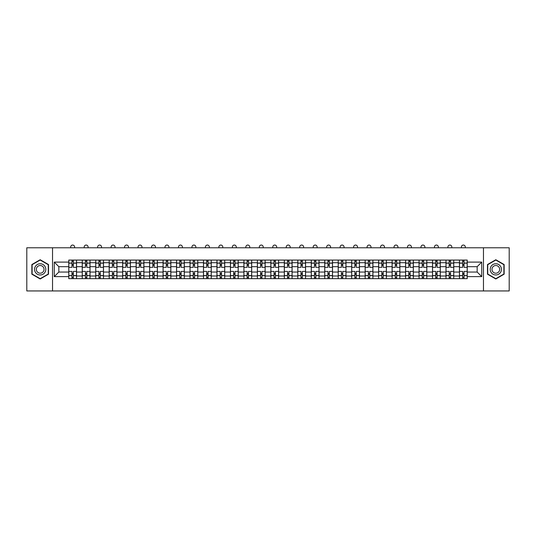 <?xml version="1.0" encoding="UTF-8"?>
<svg xmlns="http://www.w3.org/2000/svg" width="536" height="536" viewBox="0 0 536 536"><rect width="100%" height="100%" fill="white"/><g stroke="black" fill="none" stroke-linecap="round" stroke-linejoin="round"><path stroke-width="0.8" d="M483.465 290.947L509.2 290.947L509.2 247.773L26.8 247.773L26.8 290.947L483.465 290.947L483.465 247.773M82.243 278.646L82.243 262.714L76.541 262.714L76.541 278.646M76.541 262.714L76.541 260.074M82.243 262.714L82.243 260.074M90.014 260.074L90.014 278.646M95.716 278.646L95.716 260.074M103.488 260.074L103.488 278.646M109.183 278.646L109.183 260.074M116.955 260.074L116.955 278.646M122.657 278.646L122.657 260.074M130.429 260.074L130.429 278.646M136.131 278.646L136.131 260.074M143.903 260.074L143.903 278.646M149.604 278.646L149.604 260.074M157.376 260.074L157.376 278.646M163.071 278.646L163.071 260.074M170.843 260.074L170.843 278.646M176.545 278.646L176.545 260.074M184.317 260.074L184.317 278.646M190.019 278.646L190.019 260.074M197.791 260.074L197.791 278.646M203.492 278.646L203.492 260.074M211.264 260.074L211.264 278.646M216.959 278.646L216.959 260.074M224.731 260.074L224.731 278.646M230.433 278.646L230.433 260.074M238.205 260.074L238.205 278.646M243.907 278.646L243.907 260.074M251.679 260.074L251.679 278.646M257.38 278.646L257.38 260.074M265.153 260.074L265.153 278.646M270.848 278.646L270.848 260.074M278.62 260.074L278.62 278.646M284.321 278.646L284.321 260.074M292.093 260.074L292.093 278.646M297.795 278.646L297.795 260.074M305.567 260.074L305.567 278.646M311.269 278.646L311.269 260.074M319.041 260.074L319.041 278.646M324.736 278.646L324.736 260.074M332.508 260.074L332.508 278.646M338.209 278.646L338.209 260.074M345.981 260.074L345.981 278.646M351.683 278.646L351.683 260.074M359.455 260.074L359.455 278.646M365.157 278.646L365.157 260.074M372.929 260.074L372.929 278.646M378.624 278.646L378.624 260.074M386.396 260.074L386.396 278.646M392.097 278.646L392.097 260.074M399.869 260.074L399.869 278.646M405.571 278.646L405.571 260.074M413.343 260.074L413.343 278.646M419.045 278.646L419.045 260.074M426.817 260.074L426.817 278.646M432.512 278.646L432.512 260.074M440.284 260.074L440.284 278.646M445.986 278.646L445.986 260.074M453.758 260.074L453.758 278.646M459.459 278.646L459.459 260.074M459.459 272.04L453.758 272.04M445.986 272.04L440.284 272.04M432.512 272.04L426.817 272.04M419.045 272.04L413.343 272.04M405.571 272.04L399.869 272.04M392.097 272.04L386.396 272.04M378.624 272.04L372.929 272.04M365.157 272.04L359.455 272.04M351.683 272.04L345.981 272.04M338.209 272.04L332.508 272.04M324.736 272.04L319.041 272.04M311.269 272.04L305.567 272.04M297.795 272.04L292.093 272.04M284.321 272.04L278.62 272.04M270.848 272.04L265.153 272.04M257.38 272.04L251.679 272.04M243.907 272.04L238.205 272.04M230.433 272.04L224.731 272.04M216.959 272.04L211.264 272.04M203.492 272.04L197.791 272.04M190.019 272.04L184.317 272.04M176.545 272.04L170.843 272.04M163.071 272.04L157.376 272.04M149.604 272.04L143.903 272.04M136.131 272.04L130.429 272.04M122.657 272.04L116.955 272.04M109.183 272.04L103.488 272.04M95.716 272.04L90.014 272.04M82.243 272.04L76.541 272.04M459.459 266.68L453.758 266.68M445.986 266.68L440.284 266.68M432.512 266.68L426.817 266.68M419.045 266.68L413.343 266.68M405.571 266.68L399.869 266.68M392.097 266.68L386.396 266.68M378.624 266.68L372.929 266.68M365.157 266.68L359.455 266.68M351.683 266.68L345.981 266.68M338.209 266.68L332.508 266.68M324.736 266.68L319.041 266.68M311.269 266.68L305.567 266.68M297.795 266.68L292.093 266.68M284.321 266.68L278.62 266.68M270.848 266.68L265.153 266.68M257.38 266.68L251.679 266.68M243.907 266.68L238.205 266.68M230.433 266.68L224.731 266.68M216.959 266.68L211.264 266.68M203.492 266.68L197.791 266.68M190.019 266.68L184.317 266.68M176.545 266.68L170.843 266.68M163.071 266.68L157.376 266.68M149.604 266.68L143.903 266.68M136.131 266.68L130.429 266.68M122.657 266.68L116.955 266.68M109.183 266.68L103.488 266.68M95.716 266.68L90.014 266.68M82.243 266.68L76.541 266.68M58.839 272.04L68.769 272.04L68.769 266.68L58.839 266.68L58.839 272.04L54.263 276.616L54.263 262.104L68.769 262.104L68.769 266.68M467.231 266.68L467.231 272.04L477.161 272.04L477.161 266.68L467.231 266.68L467.231 260.074L68.769 260.074L68.769 262.104M467.231 262.104L481.737 262.104L481.737 276.616L467.231 276.616L467.231 272.04M68.769 272.04L68.769 278.646L467.231 278.646L467.231 276.616M68.769 276.616L54.263 276.616M52.535 290.947L52.535 247.773M48.521 264.55L40.187 259.739L31.852 264.55L31.852 274.171L40.187 278.981L48.521 274.171L48.521 264.55M504.148 264.55L495.813 259.739L487.479 264.55L487.479 274.171L495.813 278.981L504.148 274.171L504.148 264.55M73.345 277.346L71.965 277.346M71.965 261.374L73.345 261.374M86.819 277.346L85.438 277.346M85.438 261.374L86.819 261.374M100.292 277.346L98.912 277.346M98.912 261.374L100.292 261.374M113.766 277.346L112.379 277.346M112.379 261.374L113.766 261.374M127.233 277.346L125.853 277.346M125.853 261.374L127.233 261.374M140.707 277.346L139.327 277.346M139.327 261.374L140.707 261.374M154.18 277.346L152.8 277.346M152.8 261.374L154.18 261.374M167.654 277.346L166.267 277.346M166.267 261.374L167.654 261.374M181.121 277.346L179.741 277.346M179.741 261.374L181.121 261.374M194.595 277.346L193.215 277.346M193.215 261.374L194.595 261.374M208.069 277.346L206.688 277.346M206.688 261.374L208.069 261.374M221.542 277.346L220.155 277.346M220.155 261.374L221.542 261.374M235.009 277.346L233.629 277.346M233.629 261.374L235.009 261.374M248.483 277.346L247.103 277.346M247.103 261.374L248.483 261.374M261.957 277.346L260.576 277.346M260.576 261.374L261.957 261.374M275.424 277.346L274.043 277.346M274.043 261.374L275.424 261.374M288.897 277.346L287.517 277.346M287.517 261.374L288.897 261.374M302.371 277.346L300.991 277.346M300.991 261.374L302.371 261.374M315.845 277.346L314.458 277.346M314.458 261.374L315.845 261.374M329.312 277.346L327.932 277.346M327.932 261.374L329.312 261.374M342.785 277.346L341.405 277.346M341.405 261.374L342.785 261.374M356.259 277.346L354.879 277.346M354.879 261.374L356.259 261.374M369.733 277.346L368.346 277.346M368.346 261.374L369.733 261.374M383.2 277.346L381.82 277.346M381.82 261.374L383.2 261.374M396.673 277.346L395.293 277.346M395.293 261.374L396.673 261.374M410.147 277.346L408.767 277.346M408.767 261.374L410.147 261.374M423.621 277.346L422.234 277.346M422.234 261.374L423.621 261.374M437.088 277.346L435.708 277.346M435.708 261.374L437.088 261.374M450.562 277.346L449.181 277.346M449.181 261.374L450.562 261.374M464.035 277.346L462.655 277.346M462.655 261.374L464.035 261.374M54.263 262.104L58.839 266.68M477.161 272.04L481.737 276.616M477.161 266.68L481.737 262.104M76.501 278.646L76.501 267.33L73.345 267.33L73.345 260.074M71.965 260.074L71.965 267.33L68.816 267.33L68.816 260.074M74.598 247.773L74.598 246.995A1.943 1.943 0 0 0 72.655 245.053A1.943 1.943 0 0 0 70.712 246.995L70.712 247.773M76.501 267.33L76.501 260.074M68.816 278.646L68.816 271.39L71.965 271.39L71.965 278.646M73.345 278.646L73.345 271.39L76.501 271.39M71.965 265.434L73.345 265.434M68.816 271.39L68.816 267.33M73.345 273.286L71.965 273.286M73.345 277.521L71.965 277.521M71.965 274.412L73.345 274.412M73.345 264.308L71.965 264.308M71.965 261.2L73.345 261.2M35.322 272.167A5.615 5.615 0 0 0 42.994 274.224A5.615 5.615 0 0 0 45.044 266.553A5.615 5.615 0 0 0 37.379 264.496A5.615 5.615 0 0 0 35.322 272.167M36.857 271.283A3.846 3.846 0 0 0 42.11 272.69A3.846 3.846 0 0 0 43.517 267.437A3.846 3.846 0 0 0 38.264 266.03A3.846 3.846 0 0 0 36.857 271.283M40.187 260.034L48.26 264.697L48.26 274.023L40.187 278.687L32.113 274.023L32.113 264.697L40.187 260.034M490.956 272.167A5.615 5.615 0 0 0 498.621 274.224A5.615 5.615 0 0 0 500.678 266.553A5.615 5.615 0 0 0 493.006 264.496A5.615 5.615 0 0 0 490.956 272.167M492.483 271.283A3.846 3.846 0 0 0 497.736 272.69A3.846 3.846 0 0 0 499.143 267.437A3.846 3.846 0 0 0 493.891 266.03A3.846 3.846 0 0 0 492.483 271.283M495.813 260.034L503.887 264.697L503.887 274.023L495.813 278.687L487.74 274.023L487.74 264.697L495.813 260.034M89.974 278.646L89.974 267.33L86.819 267.33L86.819 260.074M85.438 260.074L85.438 267.33L82.283 267.33L82.283 260.074M88.072 247.773L88.072 246.995A1.943 1.943 0 0 0 86.129 245.053A1.943 1.943 0 0 0 84.186 246.995L84.186 247.773M89.974 267.33L89.974 260.074M82.283 278.646L82.283 271.39L85.438 271.39L85.438 278.646M86.819 278.646L86.819 271.39L89.974 271.39M85.438 265.434L86.819 265.434M82.283 271.39L82.283 267.33M86.819 273.286L85.438 273.286M86.819 277.521L85.438 277.521M85.438 274.412L86.819 274.412M86.819 264.308L85.438 264.308M85.438 261.2L86.819 261.2M103.441 278.646L103.441 267.33L100.292 267.33L100.292 260.074M98.912 260.074L98.912 267.33L95.756 267.33L95.756 260.074M101.545 247.773L101.545 246.995A1.943 1.943 0 0 0 99.602 245.053A1.943 1.943 0 0 0 97.659 246.995L97.659 247.773M103.441 267.33L103.441 260.074M95.756 278.646L95.756 271.39L98.912 271.39L98.912 278.646M100.292 278.646L100.292 271.39L103.441 271.39M98.912 265.434L100.292 265.434M95.756 271.39L95.756 267.33M100.292 273.286L98.912 273.286M100.292 277.521L98.912 277.521M98.912 274.412L100.292 274.412M100.292 264.308L98.912 264.308M98.912 261.2L100.292 261.2M116.915 278.646L116.915 267.33L113.766 267.33L113.766 260.074M112.379 260.074L112.379 267.33L109.23 267.33L109.23 260.074M115.012 247.773L115.012 246.995A1.943 1.943 0 0 0 113.069 245.053A1.943 1.943 0 0 0 111.126 246.995L111.126 247.773M116.915 267.33L116.915 260.074M109.23 278.646L109.23 271.39L112.379 271.39L112.379 278.646M113.766 278.646L113.766 271.39L116.915 271.39M112.379 265.434L113.766 265.434M109.23 271.39L109.23 267.33M113.766 273.286L112.379 273.286M113.766 277.521L112.379 277.521M112.379 274.412L113.766 274.412M113.766 264.308L112.379 264.308M112.379 261.2L113.766 261.2M130.389 278.646L130.389 267.33L127.233 267.33L127.233 260.074M125.853 260.074L125.853 267.33L122.704 267.33L122.704 260.074M128.486 247.773L128.486 246.995A1.943 1.943 0 0 0 126.543 245.053A1.943 1.943 0 0 0 124.6 246.995L124.6 247.773M130.389 267.33L130.389 260.074M122.704 278.646L122.704 271.39L125.853 271.39L125.853 278.646M127.233 278.646L127.233 271.39L130.389 271.39M125.853 265.434L127.233 265.434M122.704 271.39L122.704 267.33M127.233 273.286L125.853 273.286M127.233 277.521L125.853 277.521M125.853 274.412L127.233 274.412M127.233 264.308L125.853 264.308M125.853 261.2L127.233 261.2M143.862 278.646L143.862 267.33L140.707 267.33L140.707 260.074M139.327 260.074L139.327 267.33L136.171 267.33L136.171 260.074M141.96 247.773L141.96 246.995A1.943 1.943 0 0 0 140.017 245.053A1.943 1.943 0 0 0 138.074 246.995L138.074 247.773M143.862 267.33L143.862 260.074M136.171 278.646L136.171 271.39L139.327 271.39L139.327 278.646M140.707 278.646L140.707 271.39L143.862 271.39M139.327 265.434L140.707 265.434M136.171 271.39L136.171 267.33M140.707 273.286L139.327 273.286M140.707 277.521L139.327 277.521M139.327 274.412L140.707 274.412M140.707 264.308L139.327 264.308M139.327 261.2L140.707 261.2M157.329 278.646L157.329 267.33L154.18 267.33L154.18 260.074M152.8 260.074L152.8 267.33L149.644 267.33L149.644 260.074M155.433 247.773L155.433 246.995A1.943 1.943 0 0 0 153.49 245.053A1.943 1.943 0 0 0 151.547 246.995L151.547 247.773M157.329 267.33L157.329 260.074M149.644 278.646L149.644 271.39L152.8 271.39L152.8 278.646M154.18 278.646L154.18 271.39L157.329 271.39M152.8 265.434L154.18 265.434M149.644 271.39L149.644 267.33M154.18 273.286L152.8 273.286M154.18 277.521L152.8 277.521M152.8 274.412L154.18 274.412M154.18 264.308L152.8 264.308M152.8 261.2L154.18 261.2M170.803 278.646L170.803 267.33L167.654 267.33L167.654 260.074M166.267 260.074L166.267 267.33L163.118 267.33L163.118 260.074M168.9 247.773L168.9 246.995A1.943 1.943 0 0 0 166.957 245.053A1.943 1.943 0 0 0 165.014 246.995L165.014 247.773M170.803 267.33L170.803 260.074M163.118 278.646L163.118 271.39L166.267 271.39L166.267 278.646M167.654 278.646L167.654 271.39L170.803 271.39M166.267 265.434L167.654 265.434M163.118 271.39L163.118 267.33M167.654 273.286L166.267 273.286M167.654 277.521L166.267 277.521M166.267 274.412L167.654 274.412M167.654 264.308L166.267 264.308M166.267 261.2L167.654 261.2M184.277 278.646L184.277 267.33L181.121 267.33L181.121 260.074M179.741 260.074L179.741 267.33L176.592 267.33L176.592 260.074M182.374 247.773L182.374 246.995A1.943 1.943 0 0 0 180.431 245.053A1.943 1.943 0 0 0 178.488 246.995L178.488 247.773M184.277 267.33L184.277 260.074M176.592 278.646L176.592 271.39L179.741 271.39L179.741 278.646M181.121 278.646L181.121 271.39L184.277 271.39M179.741 265.434L181.121 265.434M176.592 271.39L176.592 267.33M181.121 273.286L179.741 273.286M181.121 277.521L179.741 277.521M179.741 274.412L181.121 274.412M181.121 264.308L179.741 264.308M179.741 261.2L181.121 261.2M197.75 278.646L197.75 267.33L194.595 267.33L194.595 260.074M193.215 260.074L193.215 267.33L190.059 267.33L190.059 260.074M195.848 247.773L195.848 246.995A1.943 1.943 0 0 0 193.905 245.053A1.943 1.943 0 0 0 191.962 246.995L191.962 247.773M197.75 267.33L197.75 260.074M190.059 278.646L190.059 271.39L193.215 271.39L193.215 278.646M194.595 278.646L194.595 271.39L197.75 271.39M193.215 265.434L194.595 265.434M190.059 271.39L190.059 267.33M194.595 273.286L193.215 273.286M194.595 277.521L193.215 277.521M193.215 274.412L194.595 274.412M194.595 264.308L193.215 264.308M193.215 261.2L194.595 261.2M211.218 278.646L211.218 267.33L208.069 267.33L208.069 260.074M206.688 260.074L206.688 267.33L203.533 267.33L203.533 260.074M209.321 247.773L209.321 246.995A1.943 1.943 0 0 0 207.378 245.053A1.943 1.943 0 0 0 205.435 246.995L205.435 247.773M211.218 267.33L211.218 260.074M203.533 278.646L203.533 271.39L206.688 271.39L206.688 278.646M208.069 278.646L208.069 271.39L211.218 271.39M206.688 265.434L208.069 265.434M203.533 271.39L203.533 267.33M208.069 273.286L206.688 273.286M208.069 277.521L206.688 277.521M206.688 274.412L208.069 274.412M208.069 264.308L206.688 264.308M206.688 261.2L208.069 261.2M224.691 278.646L224.691 267.33L221.542 267.33L221.542 260.074M220.155 260.074L220.155 267.33L217.006 267.33L217.006 260.074M222.788 247.773L222.788 246.995A1.943 1.943 0 0 0 220.845 245.053A1.943 1.943 0 0 0 218.902 246.995L218.902 247.773M224.691 267.33L224.691 260.074M217.006 278.646L217.006 271.39L220.155 271.39L220.155 278.646M221.542 278.646L221.542 271.39L224.691 271.39M220.155 265.434L221.542 265.434M217.006 271.39L217.006 267.33M221.542 273.286L220.155 273.286M221.542 277.521L220.155 277.521M220.155 274.412L221.542 274.412M221.542 264.308L220.155 264.308M220.155 261.2L221.542 261.2M238.165 278.646L238.165 267.33L235.009 267.33L235.009 260.074M233.629 260.074L233.629 267.33L230.48 267.33L230.48 260.074M236.262 247.773L236.262 246.995A1.943 1.943 0 0 0 234.319 245.053A1.943 1.943 0 0 0 232.376 246.995L232.376 247.773M238.165 267.33L238.165 260.074M230.48 278.646L230.48 271.39L233.629 271.39L233.629 278.646M235.009 278.646L235.009 271.39L238.165 271.39M233.629 265.434L235.009 265.434M230.48 271.39L230.48 267.33M235.009 273.286L233.629 273.286M235.009 277.521L233.629 277.521M233.629 274.412L235.009 274.412M235.009 264.308L233.629 264.308M233.629 261.2L235.009 261.2M251.632 278.646L251.632 267.33L248.483 267.33L248.483 260.074M247.103 260.074L247.103 267.33L243.947 267.33L243.947 260.074M249.736 247.773L249.736 246.995A1.943 1.943 0 0 0 247.793 245.053A1.943 1.943 0 0 0 245.85 246.995L245.85 247.773M251.632 267.33L251.632 260.074M243.947 278.646L243.947 271.39L247.103 271.39L247.103 278.646M248.483 278.646L248.483 271.39L251.632 271.39M247.103 265.434L248.483 265.434M243.947 271.39L243.947 267.33M248.483 273.286L247.103 273.286M248.483 277.521L247.103 277.521M247.103 274.412L248.483 274.412M248.483 264.308L247.103 264.308M247.103 261.2L248.483 261.2M265.106 278.646L265.106 267.33L261.957 267.33L261.957 260.074M260.576 260.074L260.576 267.33L257.421 267.33L257.421 260.074M263.21 247.773L263.21 246.995A1.943 1.943 0 0 0 261.267 245.053A1.943 1.943 0 0 0 259.324 246.995L259.324 247.773M265.106 267.33L265.106 260.074M257.421 278.646L257.421 271.39L260.576 271.39L260.576 278.646M261.957 278.646L261.957 271.39L265.106 271.39M260.576 265.434L261.957 265.434M257.421 271.39L257.421 267.33M261.957 273.286L260.576 273.286M261.957 277.521L260.576 277.521M260.576 274.412L261.957 274.412M261.957 264.308L260.576 264.308M260.576 261.2L261.957 261.2M278.579 278.646L278.579 267.33L275.424 267.33L275.424 260.074M274.043 260.074L274.043 267.33L270.894 267.33L270.894 260.074M276.677 247.773L276.677 246.995A1.943 1.943 0 0 0 274.734 245.053A1.943 1.943 0 0 0 272.791 246.995L272.791 247.773M278.579 267.33L278.579 260.074M270.894 278.646L270.894 271.39L274.043 271.39L274.043 278.646M275.424 278.646L275.424 271.39L278.579 271.39M274.043 265.434L275.424 265.434M270.894 271.39L270.894 267.33M275.424 273.286L274.043 273.286M275.424 277.521L274.043 277.521M274.043 274.412L275.424 274.412M275.424 264.308L274.043 264.308M274.043 261.2L275.424 261.2M292.053 278.646L292.053 267.33L288.897 267.33L288.897 260.074M287.517 260.074L287.517 267.33L284.368 267.33L284.368 260.074M290.15 247.773L290.15 246.995A1.943 1.943 0 0 0 288.207 245.053A1.943 1.943 0 0 0 286.264 246.995L286.264 247.773M292.053 267.33L292.053 260.074M284.368 278.646L284.368 271.39L287.517 271.39L287.517 278.646M288.897 278.646L288.897 271.39L292.053 271.39M287.517 265.434L288.897 265.434M284.368 271.39L284.368 267.33M288.897 273.286L287.517 273.286M288.897 277.521L287.517 277.521M287.517 274.412L288.897 274.412M288.897 264.308L287.517 264.308M287.517 261.2L288.897 261.2M305.52 278.646L305.52 267.33L302.371 267.33L302.371 260.074M300.991 260.074L300.991 267.33L297.835 267.33L297.835 260.074M303.624 247.773L303.624 246.995A1.943 1.943 0 0 0 301.681 245.053A1.943 1.943 0 0 0 299.738 246.995L299.738 247.773M305.52 267.33L305.52 260.074M297.835 278.646L297.835 271.39L300.991 271.39L300.991 278.646M302.371 278.646L302.371 271.39L305.52 271.39M300.991 265.434L302.371 265.434M297.835 271.39L297.835 267.33M302.371 273.286L300.991 273.286M302.371 277.521L300.991 277.521M300.991 274.412L302.371 274.412M302.371 264.308L300.991 264.308M300.991 261.2L302.371 261.2M318.994 278.646L318.994 267.33L315.845 267.33L315.845 260.074M314.458 260.074L314.458 267.33L311.309 267.33L311.309 260.074M317.098 247.773L317.098 246.995A1.943 1.943 0 0 0 315.155 245.053A1.943 1.943 0 0 0 313.212 246.995L313.212 247.773M318.994 267.33L318.994 260.074M311.309 278.646L311.309 271.39L314.458 271.39L314.458 278.646M315.845 278.646L315.845 271.39L318.994 271.39M314.458 265.434L315.845 265.434M311.309 271.39L311.309 267.33M315.845 273.286L314.458 273.286M315.845 277.521L314.458 277.521M314.458 274.412L315.845 274.412M315.845 264.308L314.458 264.308M314.458 261.2L315.845 261.2M332.467 278.646L332.467 267.33L329.312 267.33L329.312 260.074M327.932 260.074L327.932 267.33L324.783 267.33L324.783 260.074M330.565 247.773L330.565 246.995A1.943 1.943 0 0 0 328.622 245.053A1.943 1.943 0 0 0 326.679 246.995L326.679 247.773M332.467 267.33L332.467 260.074M324.783 278.646L324.783 271.39L327.932 271.39L327.932 278.646M329.312 278.646L329.312 271.39L332.467 271.39M327.932 265.434L329.312 265.434M324.783 271.39L324.783 267.33M329.312 273.286L327.932 273.286M329.312 277.521L327.932 277.521M327.932 274.412L329.312 274.412M329.312 264.308L327.932 264.308M327.932 261.2L329.312 261.2M345.941 278.646L345.941 267.33L342.785 267.33L342.785 260.074M341.405 260.074L341.405 267.33L338.25 267.33L338.25 260.074M344.038 247.773L344.038 246.995A1.943 1.943 0 0 0 342.095 245.053A1.943 1.943 0 0 0 340.152 246.995L340.152 247.773M345.941 267.33L345.941 260.074M338.25 278.646L338.25 271.39L341.405 271.39L341.405 278.646M342.785 278.646L342.785 271.39L345.941 271.39M341.405 265.434L342.785 265.434M338.25 271.39L338.25 267.33M342.785 273.286L341.405 273.286M342.785 277.521L341.405 277.521M341.405 274.412L342.785 274.412M342.785 264.308L341.405 264.308M341.405 261.2L342.785 261.2M359.408 278.646L359.408 267.33L356.259 267.33L356.259 260.074M354.879 260.074L354.879 267.33L351.723 267.33L351.723 260.074M357.512 247.773L357.512 246.995A1.943 1.943 0 0 0 355.569 245.053A1.943 1.943 0 0 0 353.626 246.995L353.626 247.773M359.408 267.33L359.408 260.074M351.723 278.646L351.723 271.39L354.879 271.39L354.879 278.646M356.259 278.646L356.259 271.39L359.408 271.39M354.879 265.434L356.259 265.434M351.723 271.39L351.723 267.33M356.259 273.286L354.879 273.286M356.259 277.521L354.879 277.521M354.879 274.412L356.259 274.412M356.259 264.308L354.879 264.308M354.879 261.2L356.259 261.2M372.882 278.646L372.882 267.33L369.733 267.33L369.733 260.074M368.346 260.074L368.346 267.33L365.197 267.33L365.197 260.074M370.986 247.773L370.986 246.995A1.943 1.943 0 0 0 369.043 245.053A1.943 1.943 0 0 0 367.1 246.995L367.1 247.773M372.882 267.33L372.882 260.074M365.197 278.646L365.197 271.39L368.346 271.39L368.346 278.646M369.733 278.646L369.733 271.39L372.882 271.39M368.346 265.434L369.733 265.434M365.197 271.39L365.197 267.33M369.733 273.286L368.346 273.286M369.733 277.521L368.346 277.521M368.346 274.412L369.733 274.412M369.733 264.308L368.346 264.308M368.346 261.2L369.733 261.2M386.356 278.646L386.356 267.33L383.2 267.33L383.2 260.074M381.82 260.074L381.82 267.33L378.671 267.33L378.671 260.074M384.453 247.773L384.453 246.995A1.943 1.943 0 0 0 382.51 245.053A1.943 1.943 0 0 0 380.567 246.995L380.567 247.773M386.356 267.33L386.356 260.074M378.671 278.646L378.671 271.39L381.82 271.39L381.82 278.646M383.2 278.646L383.2 271.39L386.356 271.39M381.82 265.434L383.2 265.434M378.671 271.39L378.671 267.33M383.2 273.286L381.82 273.286M383.2 277.521L381.82 277.521M381.82 274.412L383.2 274.412M383.2 264.308L381.82 264.308M381.82 261.2L383.2 261.2M399.829 278.646L399.829 267.33L396.673 267.33L396.673 260.074M395.293 260.074L395.293 267.33L392.138 267.33L392.138 260.074M397.926 247.773L397.926 246.995A1.943 1.943 0 0 0 395.983 245.053A1.943 1.943 0 0 0 394.04 246.995L394.04 247.773M399.829 267.33L399.829 260.074M392.138 278.646L392.138 271.39L395.293 271.39L395.293 278.646M396.673 278.646L396.673 271.39L399.829 271.39M395.293 265.434L396.673 265.434M392.138 271.39L392.138 267.33M396.673 273.286L395.293 273.286M396.673 277.521L395.293 277.521M395.293 274.412L396.673 274.412M396.673 264.308L395.293 264.308M395.293 261.2L396.673 261.2M413.296 278.646L413.296 267.33L410.147 267.33L410.147 260.074M408.767 260.074L408.767 267.33L405.611 267.33L405.611 260.074M411.4 247.773L411.4 246.995A1.943 1.943 0 0 0 409.457 245.053A1.943 1.943 0 0 0 407.514 246.995L407.514 247.773M413.296 267.33L413.296 260.074M405.611 278.646L405.611 271.39L408.767 271.39L408.767 278.646M410.147 278.646L410.147 271.39L413.296 271.39M408.767 265.434L410.147 265.434M405.611 271.39L405.611 267.33M410.147 273.286L408.767 273.286M410.147 277.521L408.767 277.521M408.767 274.412L410.147 274.412M410.147 264.308L408.767 264.308M408.767 261.2L410.147 261.2M426.77 278.646L426.77 267.33L423.621 267.33L423.621 260.074M422.234 260.074L422.234 267.33L419.085 267.33L419.085 260.074M424.874 247.773L424.874 246.995A1.943 1.943 0 0 0 422.931 245.053A1.943 1.943 0 0 0 420.988 246.995L420.988 247.773M426.77 267.33L426.77 260.074M419.085 278.646L419.085 271.39L422.234 271.39L422.234 278.646M423.621 278.646L423.621 271.39L426.77 271.39M422.234 265.434L423.621 265.434M419.085 271.39L419.085 267.33M423.621 273.286L422.234 273.286M423.621 277.521L422.234 277.521M422.234 274.412L423.621 274.412M423.621 264.308L422.234 264.308M422.234 261.2L423.621 261.2M440.244 278.646L440.244 267.33L437.088 267.33L437.088 260.074M435.708 260.074L435.708 267.33L432.559 267.33L432.559 260.074M438.341 247.773L438.341 246.995A1.943 1.943 0 0 0 436.398 245.053A1.943 1.943 0 0 0 434.455 246.995L434.455 247.773M440.244 267.33L440.244 260.074M432.559 278.646L432.559 271.39L435.708 271.39L435.708 278.646M437.088 278.646L437.088 271.39L440.244 271.39M435.708 265.434L437.088 265.434M432.559 271.39L432.559 267.33M437.088 273.286L435.708 273.286M437.088 277.521L435.708 277.521M435.708 274.412L437.088 274.412M437.088 264.308L435.708 264.308M435.708 261.2L437.088 261.2M453.717 278.646L453.717 267.33L450.562 267.33L450.562 260.074M449.181 260.074L449.181 267.33L446.026 267.33L446.026 260.074M451.815 247.773L451.815 246.995A1.943 1.943 0 0 0 449.872 245.053A1.943 1.943 0 0 0 447.928 246.995L447.928 247.773M453.717 267.33L453.717 260.074M446.026 278.646L446.026 271.39L449.181 271.39L449.181 278.646M450.562 278.646L450.562 271.39L453.717 271.39M449.181 265.434L450.562 265.434M446.026 271.39L446.026 267.33M450.562 273.286L449.181 273.286M450.562 277.521L449.181 277.521M449.181 274.412L450.562 274.412M450.562 264.308L449.181 264.308M449.181 261.2L450.562 261.2M467.184 278.646L467.184 267.33L464.035 267.33L464.035 260.074M462.655 260.074L462.655 267.33L459.499 267.33L459.499 260.074M465.288 247.773L465.288 246.995A1.943 1.943 0 0 0 463.345 245.053A1.943 1.943 0 0 0 461.402 246.995L461.402 247.773M467.184 267.33L467.184 260.074M459.499 278.646L459.499 271.39L462.655 271.39L462.655 278.646M464.035 278.646L464.035 271.39L467.184 271.39M462.655 265.434L464.035 265.434M459.499 271.39L459.499 267.33M464.035 273.286L462.655 273.286M464.035 277.521L462.655 277.521M462.655 274.412L464.035 274.412M464.035 264.308L462.655 264.308M462.655 261.2L464.035 261.2M445.986 262.714L440.284 262.714M432.512 262.714L426.817 262.714M419.045 262.714L413.343 262.714M405.571 262.714L399.869 262.714M392.097 262.714L386.396 262.714M378.624 262.714L372.929 262.714M365.157 262.714L359.455 262.714M351.683 262.714L345.981 262.714M338.209 262.714L332.508 262.714M324.736 262.714L319.041 262.714M311.269 262.714L305.567 262.714M297.795 262.714L292.093 262.714M284.321 262.714L278.62 262.714M270.848 262.714L265.153 262.714M257.38 262.714L251.679 262.714M243.907 262.714L238.205 262.714M230.433 262.714L224.731 262.714M216.959 262.714L211.264 262.714M203.492 262.714L197.791 262.714M190.019 262.714L184.317 262.714M176.545 262.714L170.843 262.714M163.071 262.714L157.376 262.714M149.604 262.714L143.903 262.714M136.131 262.714L130.429 262.714M122.657 262.714L116.955 262.714M109.183 262.714L103.488 262.714M95.716 262.714L90.014 262.714M459.459 262.714L453.758 262.714M445.986 276.007L440.284 276.007M432.512 276.007L426.817 276.007M419.045 276.007L413.343 276.007M405.571 276.007L399.869 276.007M392.097 276.007L386.396 276.007M378.624 276.007L372.929 276.007M365.157 276.007L359.455 276.007M351.683 276.007L345.981 276.007M338.209 276.007L332.508 276.007M324.736 276.007L319.041 276.007M311.269 276.007L305.567 276.007M297.795 276.007L292.093 276.007M284.321 276.007L278.62 276.007M270.848 276.007L265.153 276.007M257.38 276.007L251.679 276.007M243.907 276.007L238.205 276.007M230.433 276.007L224.731 276.007M216.959 276.007L211.264 276.007M203.492 276.007L197.791 276.007M190.019 276.007L184.317 276.007M176.545 276.007L170.843 276.007M163.071 276.007L157.376 276.007M149.604 276.007L143.903 276.007M136.131 276.007L130.429 276.007M122.657 276.007L116.955 276.007M109.183 276.007L103.488 276.007M95.716 276.007L90.014 276.007M82.243 276.007L76.541 276.007M459.459 276.007L453.758 276.007M76.501 263.055L73.345 263.055M71.965 263.055L68.816 263.055M71.965 263.169L68.816 263.169M71.965 275.551L68.816 275.551M71.965 275.665L68.816 275.665M76.501 275.665L73.345 275.665M76.501 263.169L73.345 263.169M76.501 275.551L73.345 275.551M89.974 263.055L86.819 263.055M85.438 263.055L82.283 263.055M85.438 263.169L82.283 263.169M85.438 275.551L82.283 275.551M85.438 275.665L82.283 275.665M89.974 275.665L86.819 275.665M89.974 263.169L86.819 263.169M89.974 275.551L86.819 275.551M103.441 263.055L100.292 263.055M98.912 263.055L95.756 263.055M98.912 263.169L95.756 263.169M98.912 275.551L95.756 275.551M98.912 275.665L95.756 275.665M103.441 275.665L100.292 275.665M103.441 263.169L100.292 263.169M103.441 275.551L100.292 275.551M116.915 263.055L113.766 263.055M112.379 263.055L109.23 263.055M112.379 263.169L109.23 263.169M112.379 275.551L109.23 275.551M112.379 275.665L109.23 275.665M116.915 275.665L113.766 275.665M116.915 263.169L113.766 263.169M116.915 275.551L113.766 275.551M130.389 263.055L127.233 263.055M125.853 263.055L122.704 263.055M125.853 263.169L122.704 263.169M125.853 275.551L122.704 275.551M125.853 275.665L122.704 275.665M130.389 275.665L127.233 275.665M130.389 263.169L127.233 263.169M130.389 275.551L127.233 275.551M143.862 263.055L140.707 263.055M139.327 263.055L136.171 263.055M139.327 263.169L136.171 263.169M139.327 275.551L136.171 275.551M139.327 275.665L136.171 275.665M143.862 275.665L140.707 275.665M143.862 263.169L140.707 263.169M143.862 275.551L140.707 275.551M157.329 263.055L154.18 263.055M152.8 263.055L149.644 263.055M152.8 263.169L149.644 263.169M152.8 275.551L149.644 275.551M152.8 275.665L149.644 275.665M157.329 275.665L154.18 275.665M157.329 263.169L154.18 263.169M157.329 275.551L154.18 275.551M170.803 263.055L167.654 263.055M166.267 263.055L163.118 263.055M166.267 263.169L163.118 263.169M166.267 275.551L163.118 275.551M166.267 275.665L163.118 275.665M170.803 275.665L167.654 275.665M170.803 263.169L167.654 263.169M170.803 275.551L167.654 275.551M184.277 263.055L181.121 263.055M179.741 263.055L176.592 263.055M179.741 263.169L176.592 263.169M179.741 275.551L176.592 275.551M179.741 275.665L176.592 275.665M184.277 275.665L181.121 275.665M184.277 263.169L181.121 263.169M184.277 275.551L181.121 275.551M197.75 263.055L194.595 263.055M193.215 263.055L190.059 263.055M193.215 263.169L190.059 263.169M193.215 275.551L190.059 275.551M193.215 275.665L190.059 275.665M197.75 275.665L194.595 275.665M197.75 263.169L194.595 263.169M197.75 275.551L194.595 275.551M211.218 263.055L208.069 263.055M206.688 263.055L203.533 263.055M206.688 263.169L203.533 263.169M206.688 275.551L203.533 275.551M206.688 275.665L203.533 275.665M211.218 275.665L208.069 275.665M211.218 263.169L208.069 263.169M211.218 275.551L208.069 275.551M224.691 263.055L221.542 263.055M220.155 263.055L217.006 263.055M220.155 263.169L217.006 263.169M220.155 275.551L217.006 275.551M220.155 275.665L217.006 275.665M224.691 275.665L221.542 275.665M224.691 263.169L221.542 263.169M224.691 275.551L221.542 275.551M238.165 263.055L235.009 263.055M233.629 263.055L230.48 263.055M233.629 263.169L230.48 263.169M233.629 275.551L230.48 275.551M233.629 275.665L230.48 275.665M238.165 275.665L235.009 275.665M238.165 263.169L235.009 263.169M238.165 275.551L235.009 275.551M251.632 263.055L248.483 263.055M247.103 263.055L243.947 263.055M247.103 263.169L243.947 263.169M247.103 275.551L243.947 275.551M247.103 275.665L243.947 275.665M251.632 275.665L248.483 275.665M251.632 263.169L248.483 263.169M251.632 275.551L248.483 275.551M265.106 263.055L261.957 263.055M260.576 263.055L257.421 263.055M260.576 263.169L257.421 263.169M260.576 275.551L257.421 275.551M260.576 275.665L257.421 275.665M265.106 275.665L261.957 275.665M265.106 263.169L261.957 263.169M265.106 275.551L261.957 275.551M278.579 263.055L275.424 263.055M274.043 263.055L270.894 263.055M274.043 263.169L270.894 263.169M274.043 275.551L270.894 275.551M274.043 275.665L270.894 275.665M278.579 275.665L275.424 275.665M278.579 263.169L275.424 263.169M278.579 275.551L275.424 275.551M292.053 263.055L288.897 263.055M287.517 263.055L284.368 263.055M287.517 263.169L284.368 263.169M287.517 275.551L284.368 275.551M287.517 275.665L284.368 275.665M292.053 275.665L288.897 275.665M292.053 263.169L288.897 263.169M292.053 275.551L288.897 275.551M305.52 263.055L302.371 263.055M300.991 263.055L297.835 263.055M300.991 263.169L297.835 263.169M300.991 275.551L297.835 275.551M300.991 275.665L297.835 275.665M305.52 275.665L302.371 275.665M305.52 263.169L302.371 263.169M305.52 275.551L302.371 275.551M318.994 263.055L315.845 263.055M314.458 263.055L311.309 263.055M314.458 263.169L311.309 263.169M314.458 275.551L311.309 275.551M314.458 275.665L311.309 275.665M318.994 275.665L315.845 275.665M318.994 263.169L315.845 263.169M318.994 275.551L315.845 275.551M332.467 263.055L329.312 263.055M327.932 263.055L324.783 263.055M327.932 263.169L324.783 263.169M327.932 275.551L324.783 275.551M327.932 275.665L324.783 275.665M332.467 275.665L329.312 275.665M332.467 263.169L329.312 263.169M332.467 275.551L329.312 275.551M345.941 263.055L342.785 263.055M341.405 263.055L338.25 263.055M341.405 263.169L338.25 263.169M341.405 275.551L338.25 275.551M341.405 275.665L338.25 275.665M345.941 275.665L342.785 275.665M345.941 263.169L342.785 263.169M345.941 275.551L342.785 275.551M359.408 263.055L356.259 263.055M354.879 263.055L351.723 263.055M354.879 263.169L351.723 263.169M354.879 275.551L351.723 275.551M354.879 275.665L351.723 275.665M359.408 275.665L356.259 275.665M359.408 263.169L356.259 263.169M359.408 275.551L356.259 275.551M372.882 263.055L369.733 263.055M368.346 263.055L365.197 263.055M368.346 263.169L365.197 263.169M368.346 275.551L365.197 275.551M368.346 275.665L365.197 275.665M372.882 275.665L369.733 275.665M372.882 263.169L369.733 263.169M372.882 275.551L369.733 275.551M386.356 263.055L383.2 263.055M381.82 263.055L378.671 263.055M381.82 263.169L378.671 263.169M381.82 275.551L378.671 275.551M381.82 275.665L378.671 275.665M386.356 275.665L383.2 275.665M386.356 263.169L383.2 263.169M386.356 275.551L383.2 275.551M399.829 263.055L396.673 263.055M395.293 263.055L392.138 263.055M395.293 263.169L392.138 263.169M395.293 275.551L392.138 275.551M395.293 275.665L392.138 275.665M399.829 275.665L396.673 275.665M399.829 263.169L396.673 263.169M399.829 275.551L396.673 275.551M413.296 263.055L410.147 263.055M408.767 263.055L405.611 263.055M408.767 263.169L405.611 263.169M408.767 275.551L405.611 275.551M408.767 275.665L405.611 275.665M413.296 275.665L410.147 275.665M413.296 263.169L410.147 263.169M413.296 275.551L410.147 275.551M426.77 263.055L423.621 263.055M422.234 263.055L419.085 263.055M422.234 263.169L419.085 263.169M422.234 275.551L419.085 275.551M422.234 275.665L419.085 275.665M426.77 275.665L423.621 275.665M426.77 263.169L423.621 263.169M426.77 275.551L423.621 275.551M440.244 263.055L437.088 263.055M435.708 263.055L432.559 263.055M435.708 263.169L432.559 263.169M435.708 275.551L432.559 275.551M435.708 275.665L432.559 275.665M440.244 275.665L437.088 275.665M440.244 263.169L437.088 263.169M440.244 275.551L437.088 275.551M453.717 263.055L450.562 263.055M449.181 263.055L446.026 263.055M449.181 263.169L446.026 263.169M449.181 275.551L446.026 275.551M449.181 275.665L446.026 275.665M453.717 275.665L450.562 275.665M453.717 263.169L450.562 263.169M453.717 275.551L450.562 275.551M467.184 263.055L464.035 263.055M462.655 263.055L459.499 263.055M462.655 263.169L459.499 263.169M462.655 275.551L459.499 275.551M462.655 275.665L459.499 275.665M467.184 275.665L464.035 275.665M467.184 263.169L464.035 263.169M467.184 275.551L464.035 275.551"/></g></svg>
